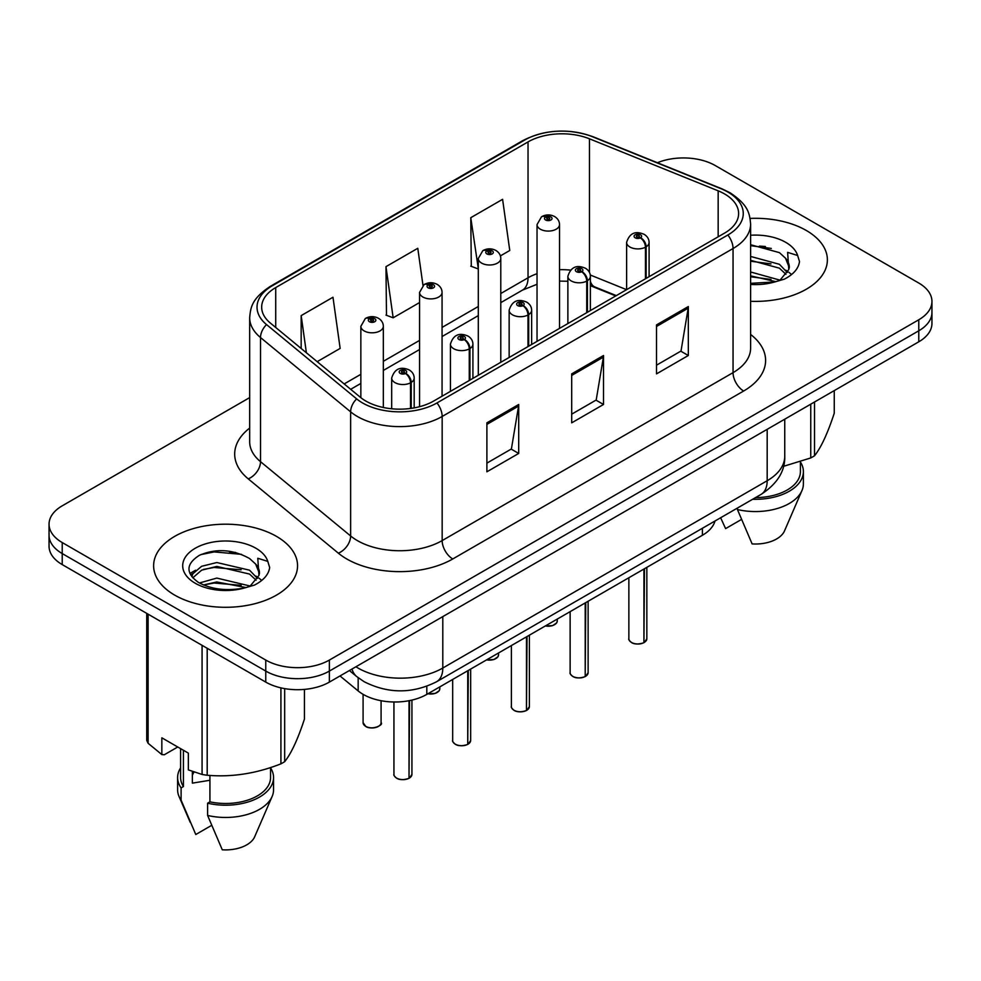 <?xml version="1.0" encoding="UTF-8"?>
<svg xmlns="http://www.w3.org/2000/svg" width="981" height="981" viewBox="0 0 981 981"><rect width="100%" height="100%" fill="white"/><g stroke="black" fill="none" stroke-linecap="round" stroke-linejoin="round"><path stroke-width="1.47" d="M615.761 295.919L591.396 286.072A59.964 34.617 0 0 0 590.366 285.667M715.014 520.997A44.979 25.972 180 0 1 702.396 535.283L426.809 694.389A44.979 25.972 180 0 1 358.163 690.931L340.002 675.958M806.296 230.474A71.956 41.545 0 0 0 750.085 218.42A71.956 41.545 0 0 1 806.296 230.474A71.956 41.545 0 0 1 827.375 259.855A71.956 41.545 0 0 0 806.296 230.474M276.47 536.374A71.956 41.545 0 0 0 198.039 527.361A71.956 41.545 0 0 0 153.625 565.755A71.956 41.545 0 0 0 174.704 595.124A71.956 41.545 0 0 0 253.123 604.137A71.956 41.545 0 0 0 297.55 565.755A71.956 41.545 0 0 0 276.47 536.374A71.956 41.545 0 0 0 198.039 527.361A71.956 41.545 0 0 0 153.625 565.755A71.956 41.545 0 0 0 174.704 595.124A71.956 41.545 0 0 0 253.123 604.137A71.956 41.545 0 0 0 297.55 565.755A71.956 41.545 0 0 0 276.47 536.374M724.567 193.931A47.971 27.701 180 0 1 738.619 213.515A47.971 27.701 180 0 1 724.567 233.11L433.676 401.045A47.971 27.701 180 0 1 360.456 397.354L270.351 323.056A47.971 27.701 180 0 1 261.669 307.163A47.971 27.701 180 0 1 275.722 287.58L528.036 141.914A47.971 27.701 180 0 1 589.471 138.812L718.166 190.829A47.971 27.701 180 0 1 724.567 193.931M727.853 192.031A52.631 30.386 0 0 0 720.827 188.634L592.144 136.604A52.631 30.386 0 0 0 524.737 140.013L272.436 285.679A52.631 30.386 0 0 0 266.538 324.588L356.643 398.887A52.631 30.386 0 0 0 436.974 402.946L727.853 234.999A52.631 30.386 0 0 0 727.853 192.031M249.677 397.599L62.22 505.828A44.979 25.972 0 0 0 49.05 524.197L49.05 546.221A44.979 25.972 0 0 0 62.22 564.59L265.765 682.102L265.765 671.078A44.979 25.972 0 0 0 329.371 671.078L918.78 330.793A44.979 25.972 0 0 0 931.95 312.424A44.979 25.972 0 0 1 918.78 330.793L329.371 671.078A44.979 25.972 0 0 1 265.765 671.078L62.22 553.566L265.765 671.078L265.765 660.066A44.979 25.972 0 0 0 329.371 660.066L918.78 319.769A44.979 25.972 0 0 0 931.95 301.412A44.979 25.972 0 0 0 918.78 283.043L715.235 165.544A44.979 25.972 0 0 0 657.38 162.736M49.05 535.209A44.979 25.972 0 0 0 62.22 553.566A44.979 25.972 0 0 1 49.05 535.209M486.895 422.836L486.895 471.8L518.704 453.443L518.704 404.479L486.895 422.836M486.895 463.118L511.395 448.967L518.569 406.097A11.993 6.928 -120 0 0 518.704 404.479M511.175 449.102L518.704 453.443M656.51 324.907L656.51 373.871L688.319 355.514L688.319 306.55L656.51 324.907M656.51 365.19L681.01 351.051L688.184 308.181A11.993 6.928 -120 0 0 688.319 306.55M680.789 351.173L688.319 355.514M571.702 373.871L571.702 422.836L603.511 404.479L603.511 355.514L571.702 373.871M571.702 414.154L596.203 400.015L603.376 357.145A11.993 6.928 -120 0 0 603.511 355.514M595.982 400.138L603.511 404.479M750.612 301.302A71.956 41.545 0 0 0 827.375 259.855A71.956 41.545 0 0 1 750.612 301.302M49.05 524.197A44.979 25.972 0 0 0 62.22 542.554L265.765 660.066M500.396 255.894L509.764 250.486L502.591 199.327L470.782 217.684L471.297 266.354M317.182 361.67L340.149 348.402L332.976 297.243L301.167 315.612L301.167 348.463M422.983 285.385L417.783 248.291L385.974 266.648L386.489 315.318M385.974 266.648L393.16 317.807L419.574 302.553M393.16 317.807L385.974 315.122M470.782 217.684L478.299 268.647M477.955 268.843L470.782 266.158M301.167 315.612L306.379 352.755M265.765 682.102A44.979 25.972 0 0 0 329.371 682.102L918.78 341.805A44.979 25.972 0 0 0 931.95 323.448L931.95 301.412M643.867 642.739C638.521 644.456 634.425 644.407 631.556 642.58C629.201 640.532 628.294 639.269 628.858 638.766A9.001 5.199 0 0 0 631.494 642.445A9.001 5.199 0 0 0 643.928 642.604L643.732 642.714A8.694 5.015 180 0 1 631.703 642.567M643.928 642.224L644.48 568.722M646.148 278.383L646.148 246.795A7.492 4.513 -122.2 0 0 640.618 237.745A3.752 2.158 0 0 0 640.507 234.753A3.752 2.158 0 0 0 635.197 234.753A3.752 2.158 0 0 0 635.197 237.819A3.752 2.158 0 0 0 640.385 237.88L638.864 236.924A1.496 0.871 180 0 1 636.792 236.899A1.496 0.871 180 0 1 636.35 236.286A1.496 0.871 180 0 1 637.282 235.489A1.496 0.871 180 0 1 638.913 235.673A1.496 0.871 180 0 1 639.354 236.286A1.496 0.871 180 0 1 638.962 236.875L640.618 237.745M640.385 237.88A7.492 4.132 62.1 0 1 645.449 247.2A11.245 6.487 180 0 1 629.9 247.004A11.245 6.487 180 0 1 626.614 242.405C629.483 233.184 635.369 230.51 644.247 234.385C647.423 236.396 649.042 239.07 649.091 242.405A11.245 6.487 180 0 1 646.148 246.795M645.449 278.788L645.449 247.2M643.928 642.604L643.928 569.041M559.513 328.39L559.513 224.6A11.245 6.487 180 0 1 552.573 230.596A11.245 6.487 180 0 1 540.323 229.186A11.245 6.487 180 0 1 537.036 224.6L541.512 216.789A7.492 4.513 57.8 0 1 545.51 217.009A3.752 2.158 0 0 0 545.62 220.002A3.752 2.158 0 0 0 550.93 220.002A3.752 2.158 0 0 0 550.93 216.948A3.752 2.158 0 0 0 545.743 216.887L547.263 217.843A1.496 0.871 180 0 1 549.335 217.868A1.496 0.871 180 0 1 549.777 218.481A1.496 0.871 180 0 1 548.845 219.278A1.496 0.871 180 0 1 547.214 219.094A1.496 0.871 180 0 1 546.773 218.481A1.496 0.871 180 0 1 547.165 217.892L545.51 217.009M547.263 219.119L547.263 217.843M545.743 216.887A7.492 4.132 -117.9 0 0 542.235 216.372A7.492 4.132 -117.9 0 0 541.904 216.593M547.165 219.057L547.165 217.892M585.142 676.645C579.796 678.362 575.688 678.312 572.83 676.485C570.464 674.438 569.569 673.174 570.133 672.672A9.001 5.199 0 0 0 572.769 676.35A9.001 5.199 0 0 0 585.203 676.51L584.995 676.62A8.694 5.015 180 0 1 572.978 676.473M585.203 676.142L585.755 602.628M587.411 312.289L587.411 280.701A7.492 4.513 -122.2 0 0 581.892 271.651A3.752 2.158 0 0 0 581.77 268.659A3.752 2.158 0 0 0 576.472 268.659A3.752 2.158 0 0 0 576.472 271.725A3.752 2.158 0 0 0 581.659 271.786L580.139 270.83A1.496 0.871 180 0 1 578.067 270.805A1.496 0.871 180 0 1 577.625 270.192A1.496 0.871 180 0 1 578.545 269.395A1.496 0.871 180 0 1 580.188 269.579A1.496 0.871 180 0 1 580.617 270.192A1.496 0.871 180 0 1 580.225 270.781L581.892 271.651M581.659 271.786A7.492 4.132 62.1 0 1 586.724 281.106A11.245 6.487 180 0 1 571.175 280.909A11.245 6.487 180 0 1 567.876 276.311C570.758 267.09 576.632 264.416 585.522 268.291C588.698 270.302 590.317 272.976 590.366 276.311A11.245 6.487 180 0 1 587.411 280.701M586.724 312.694L586.724 281.106M585.203 676.51L585.203 602.947M526.405 710.551C521.07 712.267 516.962 712.218 514.093 710.391C511.739 708.343 510.843 707.08 511.395 706.578A9.001 5.199 0 0 0 514.032 710.256A9.001 5.199 0 0 0 526.466 710.416L526.27 710.526A8.694 5.015 180 0 1 514.24 710.379M526.466 710.048L527.03 636.534M528.685 346.195L528.685 314.607A7.492 4.513 -122.2 0 0 523.155 305.569A3.752 2.158 0 0 0 523.045 302.577A3.752 2.158 0 0 0 517.747 302.577A3.752 2.158 0 0 0 517.747 305.631A3.752 2.158 0 0 0 522.922 305.692L521.402 304.735A1.496 0.871 180 0 1 519.329 304.711A1.496 0.871 180 0 1 518.9 304.098A1.496 0.871 180 0 1 519.82 303.301A1.496 0.871 180 0 1 521.451 303.485A1.496 0.871 180 0 1 521.892 304.098A1.496 0.871 180 0 1 521.5 304.686L523.155 305.569M522.922 305.692A7.492 4.132 62.1 0 1 527.986 315.011A11.245 6.487 180 0 1 512.45 314.815A11.245 6.487 180 0 1 509.151 310.217C512.021 300.995 517.907 298.322 526.797 302.197C529.973 304.208 531.579 306.881 531.641 310.217A11.245 6.487 180 0 1 528.685 314.607M527.986 346.6L527.986 315.011M526.466 710.416L526.466 636.853M467.679 744.456C462.333 746.173 458.237 746.124 455.368 744.297C453.014 742.249 452.106 740.986 452.67 740.496A9.001 5.199 0 0 0 455.307 744.162A9.001 5.199 0 0 0 467.741 744.321L467.545 744.432A8.694 5.015 180 0 1 455.515 744.285M467.741 743.954L468.293 670.44M469.96 380.101L469.96 348.513A7.492 4.513 -122.2 0 0 464.43 339.475A3.752 2.158 0 0 0 464.32 336.483A3.752 2.158 0 0 0 459.01 336.483A3.752 2.158 0 0 0 459.01 339.536A3.752 2.158 0 0 0 464.197 339.598L462.676 338.641A1.496 0.871 180 0 1 460.604 338.617A1.496 0.871 180 0 1 460.163 338.004A1.496 0.871 180 0 1 461.095 337.206A1.496 0.871 180 0 1 462.725 337.39A1.496 0.871 180 0 1 463.167 338.004A1.496 0.871 180 0 1 462.774 338.592L464.43 339.475M464.197 339.598A7.492 4.132 62.1 0 1 469.261 348.917A11.245 6.487 180 0 1 453.713 348.721A11.245 6.487 180 0 1 450.426 344.135C453.296 334.901 459.182 332.228 468.06 336.103C471.236 338.114 472.854 340.787 472.916 344.135A11.245 6.487 180 0 1 469.96 348.513M469.261 380.505L469.261 348.917M467.741 744.321L467.741 670.759M408.954 778.362C403.608 780.079 399.5 780.03 396.643 778.203C394.276 776.167 393.381 774.892 393.945 774.401A9.001 5.199 0 0 0 396.582 778.068A9.001 5.199 0 0 0 409.016 778.227L408.807 778.338A8.694 5.015 180 0 1 396.79 778.191M409.016 777.859L409.567 700.593M411.223 408.354L411.223 382.418A7.492 4.513 -122.2 0 0 405.705 373.381A3.752 2.158 0 0 0 405.582 370.389A3.752 2.158 0 0 0 400.285 370.389A3.752 2.158 0 0 0 400.285 373.442A3.752 2.158 0 0 0 405.472 373.516L403.951 372.559A1.496 0.871 180 0 1 401.879 372.522A1.496 0.871 180 0 1 401.437 371.909A1.496 0.871 180 0 1 402.357 371.112A1.496 0.871 180 0 1 404 371.309A1.496 0.871 180 0 1 404.442 371.909A1.496 0.871 180 0 1 404.037 372.498L405.705 373.381M405.472 373.516A7.492 4.132 62.1 0 1 410.536 382.823A11.245 6.487 180 0 1 394.987 382.627A11.245 6.487 180 0 1 391.689 378.041C394.57 368.807 400.444 366.134 409.335 370.009C412.51 372.02 414.129 374.693 414.178 378.041A11.245 6.487 180 0 1 411.223 382.418M410.536 408.452L410.536 382.823M409.016 778.227L409.016 700.704M500.788 362.308L500.788 258.506A11.245 6.487 180 0 1 493.848 264.502A11.245 6.487 180 0 1 481.597 263.092A11.245 6.487 180 0 1 478.299 258.506L482.787 250.695A7.492 4.513 57.8 0 1 486.784 250.928A3.752 2.158 0 0 0 486.895 253.92A3.752 2.158 0 0 0 492.192 253.92A3.752 2.158 0 0 0 492.192 250.854A3.752 2.158 0 0 0 487.017 250.793L488.538 251.749A1.496 0.871 180 0 1 490.61 251.774A1.496 0.871 180 0 1 491.04 252.387A1.496 0.871 180 0 1 490.12 253.184A1.496 0.871 180 0 1 488.489 253A1.496 0.871 180 0 1 488.048 252.387A1.496 0.871 180 0 1 488.44 251.798L486.784 250.928M488.538 253.024L488.538 251.749M487.017 250.793A7.492 4.132 -117.9 0 0 483.51 250.278A7.492 4.132 -117.9 0 0 483.179 250.498M488.44 252.963L488.44 251.798M442.063 396.214L442.063 292.412A11.245 6.487 180 0 1 435.123 298.408A11.245 6.487 180 0 1 422.86 296.998A11.245 6.487 180 0 1 419.574 292.412L424.062 284.613A7.492 4.513 57.8 0 1 428.059 284.833A3.752 2.158 0 0 0 428.17 287.825A3.752 2.158 0 0 0 433.467 287.825A3.752 2.158 0 0 0 433.467 284.76A3.752 2.158 0 0 0 428.28 284.698L429.801 285.655A1.496 0.871 180 0 1 431.873 285.679A1.496 0.871 180 0 1 432.314 286.293A1.496 0.871 180 0 1 431.395 287.09A1.496 0.871 180 0 1 429.752 286.906L429.715 285.704L428.059 284.833M429.801 286.93L429.801 285.655M428.28 284.698A7.492 4.132 -117.9 0 0 424.785 284.196A7.492 4.132 -117.9 0 0 424.454 284.404M429.752 286.906A1.496 0.871 180 0 1 429.322 286.293A1.496 0.871 180 0 1 429.715 285.704M383.326 407.483L383.326 326.317A11.245 6.487 180 0 1 376.385 332.314A11.245 6.487 180 0 1 364.135 330.904A11.245 6.487 180 0 1 360.849 326.317L365.324 318.518A7.492 4.513 57.8 0 1 369.322 318.739A3.752 2.158 0 0 0 369.432 321.731A3.752 2.158 0 0 0 374.742 321.731A3.752 2.158 0 0 0 374.742 318.666A3.752 2.158 0 0 0 369.555 318.604L371.076 319.561A1.496 0.871 180 0 1 373.148 319.585A1.496 0.871 180 0 1 373.589 320.198A1.496 0.871 180 0 1 372.657 320.995A1.496 0.871 180 0 1 371.026 320.812L370.977 319.61L369.322 318.739M371.076 320.836L371.076 319.561M369.555 318.604A7.492 4.132 -117.9 0 0 366.048 318.102A7.492 4.132 -117.9 0 0 365.717 318.31M371.026 320.812A1.496 0.871 180 0 1 370.585 320.198A1.496 0.871 180 0 1 370.977 319.61M750.612 271.982L779.736 280.076M750.612 275.869L775.971 281.682M750.612 256.433L779.38 264.281L787.253 272.485M750.612 260.321L779.38 268.169L785.953 274.324M750.612 283.325L774.757 281.952L784.273 279.18C793.433 274.484 798.509 268.622 799.515 261.584L797.639 255.514L787.62 252.362L788.798 269.517L789.313 267.2A33.894 19.571 0 0 0 785.474 258.162L789.288 267.666M785.474 258.162L779.417 252.632L750.612 244.723M788.798 269.517L780.533 279.511M783.451 466.355L810.76 457.943A80.957 46.745 0 0 0 814.512 455.785C821.06 447.581 827.645 433.394 834.255 413.222L834.255 390.597M755.566 497.588A44.979 25.972 0 0 0 800.398 471.616L800.398 461.659M752.648 499.268A47.971 27.701 0 0 0 803.39 471.616A47.971 27.701 0 0 0 800.398 461.977M737.442 508.048L737.442 509.544A47.971 27.701 0 0 0 801.955 490.574A47.971 27.701 0 0 0 803.39 483.866L803.39 471.616M737.442 509.544L752.12 543.915A29.982 17.315 0 0 0 784.506 530.905L801.955 490.574M810.76 457.943L810.76 404.172M814.512 402.002L814.512 455.785M741.428 519.476L725.609 528.612L720.9 518.348M750.612 245.667L771.324 248.438M750.612 261.216L770.992 263.889M785.769 270.192L787.817 271.541M788.798 272.24L791.569 274.533M750.612 276.752L770.992 279.438M194.079 772.035A33.894 19.571 0 0 0 192.362 775.37M192.362 771.434L192.362 783.132L209.922 780.275M199.425 582.996L216.813 578.079L249.897 585.976M241.154 585.326L214.14 583.021L203.41 584.958L216.813 581.966L246.133 587.582M191.822 576.705L192.852 573.775L201.62 566.295L216.813 562.53L249.542 570.182L257.427 578.385M192.767 577.821L201.62 570.182L216.813 566.417L249.542 574.069L256.115 580.225M255.649 564.063L249.579 558.532C232.791 549.25 216.053 548.183 199.364 555.332C185.838 564.001 185.532 573.027 198.42 582.407C211.54 589.52 227.04 591.335 244.919 587.852L254.447 585.081C263.595 580.384 268.671 574.51 269.677 567.484L267.801 561.402L257.782 558.263L258.959 575.418L259.475 573.088A33.894 19.571 0 0 0 255.649 564.063L259.45 573.554M258.959 575.418L250.695 585.399M177.745 746.995L164.305 754.757L161.84 754.585L161.84 737.81L188.352 753.114L188.352 769.889L202.074 774.45A80.957 46.745 0 0 0 207.199 775.248C231.675 777.381 256.249 773.58 280.922 763.843A80.957 46.745 0 0 0 284.674 761.673C291.234 753.469 297.819 739.294 304.429 719.122L304.429 689.398M209.922 775.431L209.922 801.857A44.979 25.972 0 0 0 270.56 777.516L270.56 767.547M209.922 801.857L207.604 803.194A47.971 27.701 0 0 0 273.552 777.516A47.971 27.701 0 0 0 270.56 767.878M207.604 803.194L207.604 815.444A47.971 27.701 0 0 0 272.129 796.474A47.971 27.701 0 0 0 273.552 789.754L273.552 777.516M207.604 815.444L222.282 849.804A29.982 17.315 0 0 0 254.668 836.793L272.129 796.474M280.922 763.843L280.922 687.865M284.674 688.613L284.674 761.673M207.199 648.294L207.199 775.248M202.074 774.45L202.074 645.326M148.119 614.18L148.119 743.291L161.84 754.585M148.119 743.291A80.957 46.745 0 0 1 146.745 740.336L146.745 613.383M180.602 748.638L180.602 777.516A44.979 25.972 0 0 0 183.422 786.554L183.422 750.269M180.602 767.878A47.971 27.701 0 0 0 177.61 777.516A47.971 27.701 0 0 0 181.105 787.902L183.422 786.554M177.61 777.516L177.61 789.754A47.971 27.701 0 0 0 179.045 796.474A47.971 27.701 0 0 0 181.105 800.14L181.105 787.902M211.602 825.377L195.783 834.512L181.105 800.14M200.86 554.621L214.14 551.923L241.498 554.339M190.608 574.891L193.024 573.456M203.374 569.421L214.14 567.472L241.154 569.789M255.931 576.092L257.978 577.441M258.959 578.14L261.731 580.433M189.885 573.431L195.624 570.219M702.396 528.281L702.396 535.283M358.163 677.724L358.163 690.931M426.809 686.295L426.809 694.389M750.612 334.447A74.961 43.274 180 0 1 743.647 391.014L452.756 558.962A14.997 8.657 60 0 1 442.161 540.592L733.052 372.645A59.964 34.617 0 0 0 750.612 348.169L750.612 224.048A59.964 34.617 180 0 1 733.052 248.524A14.997 8.657 -120 0 0 727.853 234.999M452.756 558.962A74.961 43.274 180 0 1 346.747 558.962A74.961 43.274 180 0 1 338.347 553.174L248.242 478.875A74.961 43.274 180 0 1 249.677 428.084M357.354 540.592A59.964 34.617 0 0 0 442.161 540.592L442.161 416.471A59.964 34.617 180 0 1 350.634 411.848L260.517 337.55A59.964 34.617 180 0 1 249.677 317.685L249.677 441.818A59.964 34.617 0 0 0 260.517 461.671L350.634 535.969A59.964 34.617 0 0 0 357.354 540.592M750.612 224.048C749.656 213.686 748.589 205.078 729.95 192.705L722.065 188.879A14.997 7.026 112 0 0 720.827 188.634M722.065 188.879L593.37 136.85C568.539 128.07 544.958 129.345 522.652 140.675A14.997 8.657 60 0 1 524.737 140.013M272.436 285.679A14.997 8.657 -120 0 0 270.351 286.342C251.663 298.751 250.633 307.347 249.677 317.685M266.538 324.588A14.997 10.031 129.5 0 0 260.517 337.55L260.517 461.671A14.997 10.031 -50.5 0 1 248.242 478.875M593.37 136.85A14.997 7.026 112 0 0 592.144 136.604M356.643 398.887A14.997 10.031 129.5 0 0 350.634 411.848L350.634 535.969A14.997 10.031 -50.5 0 1 338.347 553.174M436.974 402.946A14.997 8.657 60 0 1 442.161 416.471L733.052 248.524L733.052 372.645A14.997 8.657 60 0 0 743.647 391.014M329.371 660.066L329.371 682.102M918.78 319.769L918.78 341.805M62.22 542.554L62.22 564.59M275.722 287.58L275.722 327.482M718.166 190.829L718.166 236.801M589.471 138.812L589.471 272.448M626.577 289.677L590.268 274.999M570.415 270.106A47.971 27.701 0 0 0 559.513 269.701M537.036 273.699A47.971 27.701 0 0 0 528.036 277.782L500.788 293.515M528.036 141.914L528.036 277.782A26.99 15.586 60 0 1 522.444 290.143L500.788 302.639M478.299 306.489L442.063 327.421M419.574 340.395L383.326 361.327M360.849 374.313L344.184 383.927M616.301 295.612L594.829 286.93A26.99 12.643 -68 0 1 590.366 281.339M571.702 375.429L603.376 357.145M656.51 326.465L688.184 308.181M486.895 424.393L518.569 406.097M355.919 666.761A59.964 34.617 0 0 0 357.991 668.024A59.964 34.617 0 0 0 442.799 668.024L767.179 480.739A59.964 34.617 0 0 0 784.751 456.263C785.192 471.138 777.259 483.878 760.974 494.461L436.582 681.746A29.982 17.315 60 0 0 442.799 668.024L442.799 616.608M767.179 429.322L767.179 480.739A29.982 17.315 60 0 1 760.974 494.461M351.995 669.03A29.982 20.049 129.5 0 0 356.753 676.608L349.395 670.538M644.48 642.273A9.001 5.199 0 0 0 646.847 638.766L646.847 567.349M545.461 625.89A9.001 5.199 0 0 0 557.269 620.961L556.607 622.972L552.585 625.633L545.301 625.976M554.523 624.689A8.694 5.015 180 0 1 545.375 625.939M585.755 676.191A9.001 5.199 0 0 0 588.122 672.672L588.122 601.255M527.03 710.097A9.001 5.199 0 0 0 529.384 706.578L529.384 635.161M468.293 744.003A9.001 5.199 0 0 0 470.659 740.496L470.659 669.079M409.567 777.908A9.001 5.199 0 0 0 411.934 774.401L411.934 700.091M486.723 659.796A9.001 5.199 0 0 0 498.544 654.867L497.882 656.878L493.86 659.539L486.564 659.894M495.797 658.594A8.694 5.015 180 0 1 486.65 659.845M427.998 693.702A9.001 5.199 0 0 0 439.807 688.772L439.157 690.783L435.135 693.444L427.839 693.8M437.072 692.512A8.694 5.015 180 0 1 427.912 693.751M365.729 726.357A9.001 5.199 0 0 0 375.527 727.473A9.001 5.199 0 0 0 381.082 722.678C384.086 724.959 371.627 730.489 365.79 726.492L363.093 722.678A9.001 5.199 0 0 0 365.729 726.357M378.335 726.418A8.694 5.015 180 0 1 365.938 726.48M765.413 246.525A59.964 34.617 0 0 0 759.441 246.121M797.639 255.514A42.882 24.758 0 0 0 785.744 242.344A42.882 24.758 0 0 0 750.612 235.244M750.612 284.453A42.882 24.758 0 0 0 774.757 281.952M235.575 552.426A59.964 34.617 0 0 0 229.603 552.021M267.801 561.402A42.882 24.758 0 0 0 255.906 548.244A42.882 24.758 0 0 0 195.256 548.244A42.882 24.758 0 0 0 195.256 583.254A42.882 24.758 0 0 0 244.919 587.852M522.652 140.675L270.351 286.342M594.829 286.93L590.366 285.312M567.876 281.253L559.513 281.106M537.036 284.269L522.444 290.143M478.299 315.624L442.063 336.544M419.574 349.53L383.326 370.45M360.849 383.436L350.695 389.298M436.582 681.746C412.461 693.874 388.329 693.874 364.196 681.746L356.753 676.608M784.751 456.263L784.751 419.181M628.858 638.766L628.858 577.735M626.614 289.665L626.614 242.405M649.091 276.679L649.091 242.405M646.847 638.766L644.419 642.42M557.269 620.961L557.269 619.072M559.513 224.6C559.464 221.265 557.846 218.591 554.67 216.58C550.549 214.447 546.405 214.373 542.235 216.372M537.036 341.376L537.036 224.6M570.133 672.672L570.133 611.641M567.876 323.571L567.876 276.311M590.366 310.585L590.366 276.311M588.122 672.672L585.694 676.326M511.395 706.578L511.395 645.547M509.151 357.476L509.151 310.217M531.641 344.49L531.641 310.217M529.384 706.578L526.969 710.232M452.67 740.496L452.67 679.465M450.426 391.382L450.426 344.135M472.916 378.396L472.916 344.135M470.659 740.496L468.231 744.138M393.945 774.401L393.945 701.991M391.689 408.77L391.689 378.041M414.178 407.875L414.178 378.041M411.934 774.401L409.506 778.043M498.544 654.867L498.544 652.978M500.788 258.506C500.739 255.17 499.121 252.497 495.945 250.486C491.824 248.352 487.68 248.279 483.51 250.278M478.299 375.282L478.299 258.506M439.807 688.772L439.807 686.884M442.063 292.412C442.002 289.076 440.395 286.403 437.219 284.392C433.087 282.258 428.942 282.197 424.785 284.196M419.574 406.686L419.574 292.412M381.082 722.678L381.082 700.728M363.093 722.678L363.093 694.327M383.326 326.317C383.277 322.982 381.658 320.309 378.482 318.298C374.362 316.164 370.217 316.103 366.048 318.102M360.849 397.661L360.849 326.317M190.253 822.385L179.045 796.474"/></g></svg>
